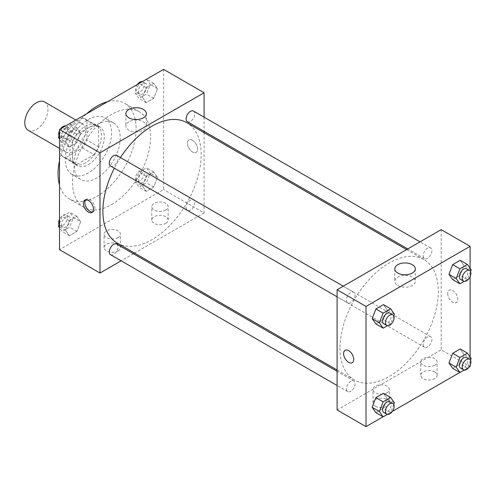 <?xml version="1.0" encoding="UTF-8"?>
<svg xmlns="http://www.w3.org/2000/svg" width="496" height="496" viewBox="0 0 496 496"><rect width="100%" height="100%" fill="white"/><g stroke="black" fill="none" stroke-linecap="round" stroke-linejoin="round"><path stroke-width="0.37" stroke-dasharray="2.48 1.86" d="M28.185 130.281A16.356 9.443 120 0 0 44.547 120.838A16.356 9.443 120 0 0 44.547 101.947M62.391 144.491A16.356 9.443 120 0 0 65.776 151.981A16.356 9.443 120 0 0 82.138 142.538A16.356 9.443 120 0 0 82.138 123.653A16.356 9.443 120 0 0 69.533 128.03A16.356 9.443 120 0 0 62.391 144.491M65.472 127.689L82.441 117.893A21.967 12.685 120 0 1 84.94 118.792A21.967 12.685 120 0 1 86.967 120.509L86.967 140.101A21.967 12.685 120 0 1 82.441 147.944L65.472 157.74A21.967 12.685 120 0 1 62.973 156.841A21.967 12.685 120 0 1 60.946 155.124L60.946 135.532A21.967 12.685 120 0 1 65.472 127.689L77.041 134.366L94.011 124.57L82.441 117.893M82.441 147.944L94.011 154.622L77.041 164.418L65.472 157.74M60.946 155.124L72.509 161.801L72.509 142.209L60.946 135.532M72.509 161.801A21.967 12.685 120 0 0 74.543 163.519A21.967 12.685 120 0 0 77.041 164.418M94.011 154.622A21.967 12.685 120 0 0 98.537 146.779L86.967 140.101M94.011 124.57A21.967 12.685 120 0 1 96.509 125.469A21.967 12.685 120 0 1 98.537 127.187L98.537 146.779M77.041 134.366A21.967 12.685 120 0 0 72.509 142.209M85.523 162.855A22.494 12.983 -60 0 1 74.276 163.971A22.494 12.983 -60 0 1 74.276 138A22.494 12.983 -60 0 1 96.77 125.017A22.494 12.983 -60 0 1 100.217 143.04A22.494 12.983 -60 0 1 85.523 162.855M88.418 164.529A22.494 12.983 120 0 0 103.106 144.708A22.494 12.983 120 0 0 99.659 126.685A22.494 12.983 120 0 0 82.33 132.711A22.494 12.983 120 0 0 72.509 155.347A22.494 12.983 120 0 0 77.171 165.639A22.494 12.983 120 0 0 88.418 164.529M98.537 127.187L86.967 120.509M88.418 172.875A32.717 18.885 -60 0 1 72.056 174.493A32.717 18.885 -60 0 1 72.056 136.722A32.717 18.885 -60 0 1 104.774 117.831A32.717 18.885 -60 0 1 109.79 144.045A32.717 18.885 -60 0 1 88.418 172.875M97.092 177.884A32.717 18.885 -60 0 1 80.73 179.502A32.717 18.885 -60 0 1 80.73 141.726A32.717 18.885 -60 0 1 113.448 122.841A32.717 18.885 -60 0 1 118.463 149.054A32.717 18.885 -60 0 1 97.092 177.884M107.613 101.686A55.205 31.874 -60 0 1 124.694 103.36A55.205 31.874 -60 0 1 133.157 147.597A55.205 31.874 -60 0 1 97.092 196.249A55.205 31.874 -60 0 1 69.49 198.983A55.205 31.874 -60 0 1 59.501 185.027M59.501 160.723A55.205 31.874 -60 0 1 86.564 113.844M111.55 204.594A55.205 31.874 120 0 0 147.616 155.949A55.205 31.874 120 0 0 139.153 111.712A55.205 31.874 120 0 0 96.608 126.499A55.205 31.874 120 0 0 72.509 182.057A55.205 31.874 120 0 0 83.948 207.328A55.205 31.874 120 0 0 111.55 204.594M163.599 69.366L163.599 189.571L59.501 249.668M80.662 221.693L76.905 231.372L69.39 235.712L65.633 230.367L69.39 220.689L76.905 216.349L80.662 221.693L76.905 231.372L69.39 235.712L65.633 230.367L69.39 220.689L76.905 216.349L80.662 221.693L73.433 217.521L69.676 227.199L62.161 231.539L59.501 227.751M142.439 186.025L146.19 176.347L153.704 172.007L157.461 177.351L153.704 187.035L146.19 191.369L142.439 186.025L146.19 176.347L153.704 172.007L157.461 177.351L153.704 187.035L146.19 191.369L142.439 186.025L135.21 181.852L138.961 172.174L146.475 167.834L150.232 173.178L146.475 182.863L138.961 187.197L135.21 181.852M142.439 97.346L146.19 87.662L153.704 83.328L157.461 88.672L153.704 98.351L146.19 102.691L142.439 97.346L146.19 87.662L153.704 83.328L157.461 88.672L153.704 98.351L146.19 102.691L142.439 97.346L135.21 93.174L138.911 83.619M65.633 141.682L69.39 132.004L76.905 127.664L80.662 133.009L76.905 142.693L69.39 147.027L65.633 141.682L69.39 132.004L76.905 127.664L80.662 133.009L76.905 142.693L69.39 147.027L65.633 141.682L59.501 138.142M192.51 140.318A7.155 4.129 -120 0 0 188.933 139.965A7.155 4.129 -120 0 0 188.933 148.23A7.155 4.129 -120 0 0 196.094 152.359A7.155 4.129 -120 0 0 197.191 146.624A7.155 4.129 -120 0 0 192.51 140.318M204.079 117.174L204.079 131.341M204.079 132.668L204.079 212.945L163.599 189.571M192.51 140.325A7.155 4.129 60 0 1 197.185 146.63A7.155 4.129 60 0 1 196.087 152.365A7.155 4.129 60 0 1 188.933 148.23A7.155 4.129 60 0 1 188.933 139.965A7.155 4.129 60 0 1 192.51 140.325M128.873 121.842A10.255 5.921 0 0 0 125.872 126.027A10.255 5.921 0 0 0 136.127 131.948A10.255 5.921 0 0 0 146.382 126.027A10.255 5.921 0 0 0 140.052 120.559A10.255 5.921 0 0 0 128.873 121.842M92.647 211.91A7.155 4.129 -120 0 0 93.453 211.618A7.155 4.129 -120 0 0 93.453 203.354A7.155 4.129 -120 0 0 86.292 199.225A7.155 4.129 -120 0 0 85.641 199.776M165.763 223.374A8.178 4.724 0 0 0 168.163 220.038A8.178 4.724 0 0 0 159.985 215.314A8.178 4.724 0 0 0 151.801 220.038A8.178 4.724 0 0 0 156.854 224.403A8.178 4.724 0 0 0 165.763 223.374M118.054 250.92A8.178 4.724 0 0 0 120.447 247.585A8.178 4.724 0 0 0 112.27 242.86A8.178 4.724 0 0 0 104.092 247.585A8.178 4.724 0 0 0 109.139 251.943A8.178 4.724 0 0 0 118.054 250.92M204.079 212.945L134.559 253.078M133.412 253.741L121.142 260.822M165.763 210.019A8.178 4.724 180 0 1 156.854 211.042A8.178 4.724 180 0 1 151.801 206.683A8.178 4.724 180 0 1 159.985 201.959A8.178 4.724 180 0 1 168.163 206.683A8.178 4.724 180 0 1 165.763 210.019M118.054 237.565A8.178 4.724 180 0 1 109.139 238.588A8.178 4.724 180 0 1 104.092 234.23A8.178 4.724 180 0 1 112.27 229.505A8.178 4.724 180 0 1 120.447 234.23A8.178 4.724 180 0 1 118.054 237.565M110.565 166.03A6.132 3.54 120 0 0 115.289 164.387A6.132 3.54 120 0 0 117.967 158.218A6.132 3.54 120 0 0 116.696 155.409M186.093 207.564A6.132 3.54 120 0 0 187.364 210.372A6.132 3.54 120 0 0 193.496 206.832A6.132 3.54 120 0 0 193.496 199.752A6.132 3.54 120 0 0 188.771 201.395A6.132 3.54 120 0 0 186.093 207.564M110.565 254.715A6.132 3.54 120 0 0 116.696 251.174A6.132 3.54 120 0 0 116.696 244.088M187.364 121.694A6.132 3.54 120 0 0 193.496 118.153A6.132 3.54 120 0 0 193.496 111.067M117.273 243.096A69.521 40.139 120 0 0 186.787 202.957A69.521 40.139 120 0 0 186.787 122.686M120.472 157.592A69.521 40.139 120 0 0 114.34 168.212M339.983 348.167A69.521 40.139 120 0 0 354.386 379.992A69.521 40.139 120 0 0 423.9 339.853A69.521 40.139 120 0 0 423.9 259.582A69.521 40.139 120 0 0 370.332 278.206A69.521 40.139 120 0 0 339.983 348.167M355.08 295.114A6.132 3.54 -60 0 1 352.402 301.283A6.132 3.54 -60 0 1 347.677 302.926A6.132 3.54 -60 0 1 347.677 295.845A6.132 3.54 -60 0 1 353.809 292.305A6.132 3.54 -60 0 1 355.08 295.114M423.206 344.46A6.132 3.54 120 0 0 424.477 347.268A6.132 3.54 120 0 0 430.609 343.728A6.132 3.54 120 0 0 430.609 336.648A6.132 3.54 120 0 0 425.884 338.291A6.132 3.54 120 0 0 423.206 344.46M346.406 388.802A6.132 3.54 120 0 0 347.677 391.611A6.132 3.54 120 0 0 353.809 388.07A6.132 3.54 120 0 0 353.809 380.984A6.132 3.54 120 0 0 349.079 382.627A6.132 3.54 120 0 0 346.406 388.802M423.206 255.781A6.132 3.54 120 0 0 424.477 258.59A6.132 3.54 120 0 0 430.609 255.043A6.132 3.54 120 0 0 430.609 247.963A6.132 3.54 120 0 0 425.884 249.606A6.132 3.54 120 0 0 423.206 255.781M337.094 409.938L441.192 349.835L470.109 366.532M441.192 229.636L441.192 349.835M434.682 371.957A8.178 4.724 0 0 0 425.773 370.934A8.178 4.724 0 0 0 420.726 375.298A8.178 4.724 0 0 0 425.773 379.657A8.178 4.724 0 0 0 434.682 378.634A8.178 4.724 0 0 0 437.081 375.298A8.178 4.724 0 0 0 434.682 371.957M375.404 406.181A8.178 4.724 0 0 0 386.973 406.181A8.178 4.724 0 0 0 389.366 402.845A8.178 4.724 0 0 0 381.188 398.121A8.178 4.724 0 0 0 373.011 402.845A8.178 4.724 0 0 0 373.358 404.203A8.178 4.724 0 0 0 375.404 406.181M383.042 416.795L392.299 411.451M459.842 372.459L469.104 367.114M387.171 309.975L383.414 304.631L387.171 309.975L383.414 319.653L387.171 309.975L394.401 314.148M375.9 323.993L383.414 319.653L375.9 323.993M463.971 265.633L460.214 260.288L463.971 265.633L460.214 275.311L463.971 265.633L471.2 269.805M452.699 279.651L460.214 275.311L452.699 279.651M463.971 354.318L460.214 348.973L463.971 354.318L460.214 363.996L463.971 354.318L471.2 358.49M452.699 368.336L460.214 363.996L452.699 368.336M470.109 268.249L470.109 276.687M470.109 356.934L470.109 365.372M387.171 398.654L383.414 393.309L387.171 398.654L383.414 408.338L387.171 398.654L394.401 402.826M375.9 412.672L383.414 408.338L375.9 412.672M434.682 365.279A8.178 4.724 180 0 1 425.773 366.302A8.178 4.724 180 0 1 420.726 361.944A8.178 4.724 180 0 1 428.904 357.219A8.178 4.724 180 0 1 437.081 361.944A8.178 4.724 180 0 1 434.682 365.279M386.973 392.826A8.178 4.724 180 0 1 378.057 393.849A8.178 4.724 180 0 1 373.011 389.484A8.178 4.724 180 0 1 381.188 384.766A8.178 4.724 180 0 1 389.366 389.484A8.178 4.724 180 0 1 386.973 392.826M447.696 293.496A7.155 4.129 -120 0 0 450.821 300.694A7.155 4.129 -120 0 0 456.332 302.61A7.155 4.129 -120 0 0 456.332 294.351A7.155 4.129 -120 0 0 449.178 290.216A7.155 4.129 -120 0 0 447.696 293.496A7.155 4.129 60 0 1 449.178 290.216A7.155 4.129 60 0 1 456.332 294.351A7.155 4.129 60 0 1 456.332 302.616A7.155 4.129 60 0 1 450.821 300.694A7.155 4.129 60 0 1 447.696 293.496M397.792 285.473A10.255 5.921 0 0 0 408.971 286.756A10.255 5.921 0 0 0 415.301 281.288A10.255 5.921 0 0 0 405.046 275.367A10.255 5.921 0 0 0 394.791 281.288A10.255 5.921 0 0 0 397.792 285.473M352.241 362.712L352.241 362.712A7.155 4.129 -120 0 0 353.722 359.433A7.155 4.129 -120 0 0 350.598 352.234A7.155 4.129 -120 0 0 345.086 350.312A7.155 4.129 -120 0 0 345.08 350.319L345.086 350.312M393.743 315.834L390.643 323.826L387.382 325.711M383.817 323.795A6.132 3.54 120 0 0 389.955 320.255A6.132 3.54 120 0 0 389.955 313.174M390.643 323.826L383.414 319.653M470.543 271.492L467.443 279.49L464.182 281.368M460.623 279.453A6.132 3.54 120 0 0 466.755 275.912A6.132 3.54 120 0 0 466.755 268.832M467.443 279.49L460.214 275.311M393.743 404.519L390.643 412.511L387.382 414.396M383.817 412.48A6.132 3.54 120 0 0 389.955 408.94A6.132 3.54 120 0 0 389.955 401.853M390.643 412.511L383.414 408.338M470.543 360.177L467.443 368.168L464.182 370.053M460.623 368.137A6.132 3.54 120 0 0 466.755 364.597A6.132 3.54 120 0 0 466.755 357.511M467.443 368.168L460.214 363.996M69.676 123.492L73.433 128.836L69.676 138.52L62.161 142.854L59.501 139.066M59.501 134.695L62.112 127.962M61.578 135.681A6.132 3.54 120 0 0 62.849 138.489A6.132 3.54 120 0 0 68.987 134.943A6.132 3.54 120 0 0 68.987 127.863A6.132 3.54 120 0 0 64.257 129.506A6.132 3.54 120 0 0 61.578 135.681M80.662 133.009L73.433 128.836M76.905 142.693L69.676 138.52M69.39 147.027L62.161 142.854M69.39 132.004L62.248 127.881M76.905 127.664L69.762 123.541M59.061 135.823A6.132 3.54 120 0 0 59.96 136.815A6.132 3.54 120 0 0 66.092 133.275A6.132 3.54 120 0 0 66.092 126.195A6.132 3.54 120 0 0 65.422 125.947M60.506 128.886A6.132 3.54 120 0 0 59.501 130.628M146.475 79.155L150.232 84.494L146.475 94.178L138.961 98.518L135.21 93.174M138.384 91.338A6.132 3.54 120 0 0 139.655 94.147A6.132 3.54 120 0 0 145.787 90.607A6.132 3.54 120 0 0 145.787 83.52A6.132 3.54 120 0 0 141.062 85.163A6.132 3.54 120 0 0 138.384 91.338M157.461 88.672L150.232 84.494M153.704 98.351L146.475 94.178M146.19 102.691L138.961 98.518M146.19 87.662L139.047 83.539M153.704 83.328L146.562 79.205M137.305 84.549A6.132 3.54 120 0 0 135.489 89.671A6.132 3.54 120 0 0 136.76 92.479A6.132 3.54 120 0 0 142.898 88.933A6.132 3.54 120 0 0 142.898 81.852A6.132 3.54 120 0 0 142.228 81.604M59.501 223.38L62.161 216.51L69.676 212.176L73.433 217.521M61.578 224.359A6.132 3.54 120 0 0 62.849 227.168A6.132 3.54 120 0 0 68.987 223.628A6.132 3.54 120 0 0 68.987 216.547A6.132 3.54 120 0 0 64.257 218.19A6.132 3.54 120 0 0 61.578 224.359M76.905 231.372L69.676 227.199M69.39 235.712L62.161 231.539M65.633 230.367L59.501 226.827M69.39 220.689L62.161 216.51M76.905 216.349L69.676 212.176M59.061 224.508A6.132 3.54 120 0 0 59.96 225.5A6.132 3.54 120 0 0 66.092 221.96A6.132 3.54 120 0 0 66.092 214.873A6.132 3.54 120 0 0 59.501 219.313M138.384 180.023A6.132 3.54 120 0 0 139.655 182.826A6.132 3.54 120 0 0 145.787 179.285A6.132 3.54 120 0 0 145.787 172.205A6.132 3.54 120 0 0 141.062 173.848A6.132 3.54 120 0 0 138.384 180.023M157.461 177.351L150.232 173.178M153.704 187.035L146.475 182.863M146.19 191.369L138.961 187.197M146.19 176.347L138.961 172.174M153.704 172.007L146.475 167.834M135.489 178.349A6.132 3.54 120 0 0 136.76 181.158A6.132 3.54 120 0 0 142.898 177.618A6.132 3.54 120 0 0 142.898 170.537A6.132 3.54 120 0 0 138.167 172.18A6.132 3.54 120 0 0 135.489 178.349M59.501 148.36L65.776 151.981M75.857 120.026L82.138 123.653M99.659 126.685L96.77 125.017M77.171 165.639L74.276 163.971M96.509 125.469L84.94 118.792M74.543 163.519L62.973 156.841M113.448 122.841L104.774 117.831M80.73 179.502L72.056 174.493M139.153 111.712L124.694 103.36M83.948 207.328L69.49 198.983M125.872 113.609L125.872 126.027M146.382 113.609L146.382 126.027M91.996 212.462L93.453 211.618M84.835 200.068L86.292 199.225M168.163 220.038L168.163 206.683M151.801 220.038L151.801 206.683M120.447 247.585L120.447 234.23M104.092 247.585L104.092 234.23M423.9 259.582L406.615 249.6M354.386 379.992L337.094 370.01M337.094 296.819L347.677 302.926M343.226 286.192L353.809 292.305M430.609 336.648L193.496 199.752M424.477 347.268L187.364 210.372M353.809 380.984L337.094 371.337M347.677 391.611L337.094 385.504M430.609 247.963L420.025 241.856M424.477 258.59L407.762 248.936M437.081 375.298L437.081 361.944M420.726 375.298L420.726 361.944M389.366 402.845L389.366 389.484M373.011 402.845L373.011 389.484M394.791 268.869L394.791 281.288M415.301 268.869L415.301 281.288M68.987 127.863L66.092 126.195M62.849 138.489L59.96 136.815M145.787 83.52L142.898 81.852M139.655 94.147L136.76 92.479M68.987 216.547L66.092 214.873M62.849 227.168L59.96 225.5M145.787 172.205L142.898 170.537M139.655 182.826L136.76 181.158"/><path stroke-width="0.74" d="M75.857 120.026L44.547 101.947A16.356 9.443 120 0 0 31.942 106.33A16.356 9.443 120 0 0 24.8 122.791A16.356 9.443 120 0 0 28.185 130.281L59.501 148.36M59.501 185.027A55.205 31.874 -60 0 1 59.501 160.723M86.564 113.844A55.205 31.874 -60 0 1 107.613 101.686M121.142 260.822L99.981 273.042L59.501 249.668L59.501 129.468L163.599 69.366L204.079 92.74L204.079 117.174M204.079 131.341L204.079 132.668M128.873 109.424A10.255 5.921 180 0 1 140.052 108.14A10.255 5.921 180 0 1 146.382 113.609A10.255 5.921 180 0 1 136.127 119.53A10.255 5.921 180 0 1 125.872 113.609A10.255 5.921 180 0 1 128.873 109.424M99.981 273.042L99.981 152.842L59.501 129.468M99.981 152.842L204.079 92.74M88.418 212.108A7.155 4.129 60 0 1 83.737 205.803A7.155 4.129 60 0 1 84.835 200.068A7.155 4.129 60 0 1 91.996 204.197A7.155 4.129 60 0 1 91.996 212.462A7.155 4.129 60 0 1 88.418 212.108M85.641 199.776A7.155 4.129 -120 0 0 85.417 205.629A7.155 4.129 -120 0 0 89.875 211.265A7.155 4.129 -120 0 0 92.647 211.91M134.559 253.078L133.412 253.741M343.226 286.192L116.696 155.409A6.132 3.54 120 0 0 110.565 158.949A6.132 3.54 120 0 0 110.565 166.03L337.094 296.819M337.094 371.337L116.696 244.088A6.132 3.54 120 0 0 111.972 245.737A6.132 3.54 120 0 0 109.294 251.906A6.132 3.54 120 0 0 110.565 254.715L337.094 385.504M420.025 241.856L193.496 111.067A6.132 3.54 120 0 0 188.771 112.71A6.132 3.54 120 0 0 186.093 118.885A6.132 3.54 120 0 0 187.364 121.694L407.762 248.936M114.34 168.212A69.521 40.139 120 0 0 102.87 211.271A69.521 40.139 120 0 0 117.273 243.096L337.094 370.01M406.615 249.6L186.787 122.686A69.521 40.139 120 0 0 120.472 157.592M383.042 416.795L366.011 426.634L337.094 409.938L337.094 289.738L441.192 229.636L470.109 246.332L470.109 268.249M392.299 411.451L459.842 372.459M469.104 367.114L470.109 366.532L470.109 365.372M372.143 318.649L375.9 323.993L372.143 318.649L375.9 308.965L372.143 318.649L379.372 322.822L383.129 313.137L390.643 308.803L394.401 314.148L393.743 315.834M383.414 304.631L375.9 308.965L383.414 304.631L390.643 308.803M448.948 274.307L452.699 279.651L448.948 274.307L452.699 264.628L448.948 274.307L456.177 278.479L459.928 268.801L467.443 264.461L471.2 269.805L470.543 271.492M460.214 260.288L452.699 264.628L460.214 260.288L467.443 264.461M448.948 362.991L452.699 368.336L448.948 362.991L452.699 353.307L448.948 362.991L456.177 367.164L459.928 357.48L467.443 353.146L471.2 358.49L470.543 360.177M460.214 348.973L452.699 353.307L460.214 348.973L467.443 353.146M366.011 426.634L366.011 306.429L470.109 246.332M470.109 276.687L470.109 356.934M372.143 407.328L375.9 412.672L372.143 407.328L375.9 397.649L372.143 407.328L379.372 411.506L383.129 401.822L390.643 397.482L394.401 402.826L393.743 404.519M383.414 393.309L375.9 397.649L383.414 393.309L390.643 397.482M397.792 273.054A10.255 5.921 180 0 1 394.791 268.869A10.255 5.921 180 0 1 405.046 262.948A10.255 5.921 180 0 1 415.301 268.869A10.255 5.921 180 0 1 408.971 274.338A10.255 5.921 180 0 1 397.792 273.054M366.011 306.429L337.094 289.738M353.722 359.439A7.155 4.129 60 0 1 352.241 362.712A7.155 4.129 60 0 1 345.08 358.583A7.155 4.129 60 0 1 345.08 350.319A7.155 4.129 60 0 1 350.598 352.234A7.155 4.129 60 0 1 353.722 359.439M345.08 350.319A7.155 4.129 -120 0 0 345.086 358.577A7.155 4.129 -120 0 0 352.241 362.712M387.382 325.711L383.129 328.166L379.372 322.822M392.844 314.842L389.955 313.174A6.132 3.54 120 0 0 385.225 314.817A6.132 3.54 120 0 0 382.546 320.986A6.132 3.54 120 0 0 383.817 323.795L386.713 325.463A6.132 3.54 120 0 0 392.844 321.923A6.132 3.54 120 0 0 392.844 314.842A6.132 3.54 120 0 0 388.12 316.485A6.132 3.54 120 0 0 385.442 322.654A6.132 3.54 120 0 0 386.713 325.463M383.129 328.166L375.9 323.993M383.129 313.137L375.9 308.965M464.182 281.368L459.928 283.824L456.177 278.479M469.644 270.5L466.755 268.832A6.132 3.54 120 0 0 462.03 270.475A6.132 3.54 120 0 0 459.352 276.65A6.132 3.54 120 0 0 460.623 279.453L463.512 281.127A6.132 3.54 120 0 0 469.644 277.58A6.132 3.54 120 0 0 469.644 270.5A6.132 3.54 120 0 0 464.919 272.143A6.132 3.54 120 0 0 462.241 278.318A6.132 3.54 120 0 0 463.512 281.127M459.928 283.824L452.699 279.651M459.928 268.801L452.699 264.628M387.382 414.396L383.129 416.845L379.372 411.506M392.844 403.521L389.955 401.853A6.132 3.54 120 0 0 385.225 403.496A6.132 3.54 120 0 0 382.546 409.671A6.132 3.54 120 0 0 383.817 412.48L386.713 414.148A6.132 3.54 120 0 0 392.844 410.607A6.132 3.54 120 0 0 392.844 403.521A6.132 3.54 120 0 0 388.12 405.164A6.132 3.54 120 0 0 385.442 411.339A6.132 3.54 120 0 0 386.713 414.148M383.129 416.845L375.9 412.672M383.129 401.822L375.9 397.649M464.182 370.053L459.928 372.508L456.177 367.164M469.644 359.185L466.755 357.511A6.132 3.54 120 0 0 462.03 359.154A6.132 3.54 120 0 0 459.352 365.329A6.132 3.54 120 0 0 460.623 368.137L463.512 369.805A6.132 3.54 120 0 0 469.644 366.265A6.132 3.54 120 0 0 469.644 359.185A6.132 3.54 120 0 0 464.919 360.828A6.132 3.54 120 0 0 462.241 366.997A6.132 3.54 120 0 0 463.512 369.805M459.928 372.508L452.699 368.336M459.928 357.48L452.699 353.307M59.501 139.066L58.404 137.51L59.501 134.695M62.112 127.962L69.762 123.541M59.501 138.142L58.404 137.51M59.501 130.628A6.132 3.54 120 0 0 58.689 134.007A6.132 3.54 120 0 0 59.061 135.823M65.422 125.947A6.132 3.54 120 0 0 60.506 128.886M138.911 83.619L146.562 79.205M142.228 81.604A6.132 3.54 120 0 0 137.305 84.549M59.501 227.751L58.404 226.195L59.501 223.38M59.501 226.827L58.404 226.195M59.501 219.313A6.132 3.54 120 0 0 58.689 222.692A6.132 3.54 120 0 0 59.061 224.508"/></g></svg>

